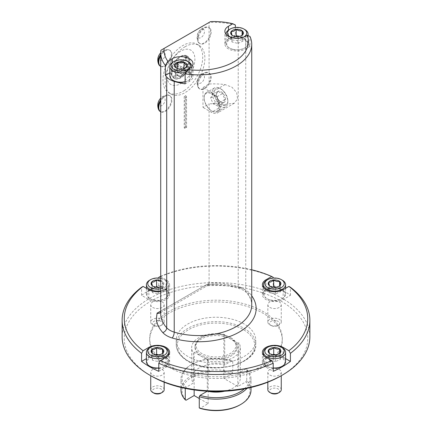 <?xml version="1.0" encoding="UTF-8"?>
<svg xmlns="http://www.w3.org/2000/svg" width="432" height="432" viewBox="0 0 432 432"><rect width="100%" height="100%" fill="white"/><g stroke="black" fill="none" stroke-linecap="round" stroke-linejoin="round"><path stroke-width="0.32" stroke-dasharray="2.16 1.62" d="M185.058 128.385L184.226 127.91L184.226 96.574L184.977 97.87A33.41 19.289 120 0 0 186.527 96.979L186.608 127.494L185.058 128.385L184.977 97.87M186.608 127.494L185.776 127.013L184.226 127.91M186.527 96.979L185.776 95.677L185.776 127.013M185.058 97.918A33.41 19.289 120 0 0 186.608 97.022M207.214 284.494L216.351 284.126A59.643 34.436 0 0 0 206.658 284.553L208.494 284.99L209.077 283.154L209.077 103.858L202.975 107.384L202.975 89.348A9.261 5.346 -60 0 1 200.016 89.095A9.261 5.346 -60 0 1 198.099 84.85A9.261 5.346 -60 0 1 198.169 83.722A9.261 5.346 -60 0 1 203.704 74.131A9.261 5.346 -60 0 1 209.077 72.938L209.077 84.002A53.033 30.618 180 0 1 225.061 84.586L231.952 87.172L236.671 92.632L237.562 98.842L234.301 103.226L225.061 104.447A53.033 30.618 0 0 0 209.077 103.858M157.091 313.168A59.643 34.436 0 0 0 156.357 318.562M160.72 312.012L160.925 111.888A9.261 5.346 -60 0 1 160.72 111.78L160.72 111.78M281.264 389.696A6.718 3.877 0 0 0 277.117 386.111A6.718 3.877 0 0 0 267.829 389.696M270.972 393.115A5.06 2.921 180 0 1 270.34 389.426A5.06 2.921 180 0 1 276.485 388.346A5.06 2.921 180 0 1 278.127 393.115M269.8 375.025A6.718 3.877 0 0 0 277.123 375.867A6.718 3.877 0 0 0 281.264 372.281A6.718 3.877 0 0 0 277.117 368.701A6.718 3.877 0 0 0 267.829 372.281A6.718 3.877 0 0 0 269.8 375.025M285.579 361.633A11.032 6.367 0 0 0 274.547 355.261A11.032 6.367 0 0 0 263.52 361.633A11.032 6.367 0 0 0 266.749 366.136A11.032 6.367 0 0 0 270.329 367.519A11.032 6.367 0 0 0 273.213 367.951M266.749 347.803A11.032 6.367 180 0 1 282.35 347.803M270.038 353.813L275.384 354.861L278.78 353.97M272.765 354.748L268.655 356.567L269.492 360.218L275.384 361.627L280.444 359.386L279.607 355.73L275.794 354.823M280.444 359.386L280.444 352.62M279.607 355.73L279.607 353.36M268.655 356.567L268.655 349.801M269.492 360.218L269.492 353.452M275.384 361.627L275.384 354.861M281.875 366.406A10.357 5.983 0 0 0 281.875 357.95A10.357 5.983 0 0 0 267.224 357.95A10.357 5.983 0 0 0 267.224 366.406A10.357 5.983 0 0 0 270.589 367.708A10.357 5.983 0 0 0 273.213 368.113M267.224 366.406L266.749 366.136M277.117 318.503A6.718 3.877 0 0 0 267.829 322.088A6.718 3.877 0 0 0 269.8 324.832A6.718 3.877 0 0 0 279.299 324.832A6.718 3.877 0 0 0 281.264 322.088A6.718 3.877 0 0 0 277.117 318.503M276.485 320.744A5.06 2.921 180 0 1 278.127 325.507A5.06 2.921 180 0 1 270.972 325.507A5.06 2.921 180 0 1 270.34 321.818A5.06 2.921 180 0 1 276.485 320.744M269.8 307.422A6.718 3.877 0 0 0 277.123 308.259A6.718 3.877 0 0 0 281.264 304.679A6.718 3.877 0 0 0 277.117 301.093A6.718 3.877 0 0 0 267.829 304.679A6.718 3.877 0 0 0 269.8 307.422M270.329 299.911A11.032 6.367 0 0 0 282.35 298.528A11.032 6.367 0 0 0 285.579 294.025A11.032 6.367 0 0 0 274.547 287.658A11.032 6.367 0 0 0 263.52 294.025A11.032 6.367 0 0 0 266.749 298.528A11.032 6.367 0 0 0 270.329 299.911M266.749 280.195A11.032 6.367 180 0 1 282.35 280.195M270.038 286.205L275.384 287.253L278.78 286.362M272.765 287.14L268.655 288.959L269.492 292.615L275.384 294.019L280.444 291.778L279.607 288.128L275.794 287.215M280.444 291.778L280.444 285.012M279.607 288.128L279.607 285.752M268.655 288.959L268.655 282.193M269.492 292.615L269.492 285.849M275.384 294.019L275.384 287.253M267.224 298.804A10.357 5.983 0 0 0 270.589 300.1A10.357 5.983 0 0 0 281.875 298.804A10.357 5.983 0 0 0 281.875 290.342A10.357 5.983 0 0 0 267.224 290.342A10.357 5.983 0 0 0 267.224 298.804L266.749 298.528M160.018 318.503A6.718 3.877 0 0 0 150.736 322.088A6.718 3.877 0 0 0 152.701 324.832A6.718 3.877 0 0 0 162.2 324.832A6.718 3.877 0 0 0 164.171 322.088A6.718 3.877 0 0 0 160.018 318.503M159.386 320.744A5.06 2.921 180 0 1 161.028 325.507A5.06 2.921 180 0 1 153.873 325.507A5.06 2.921 180 0 1 153.241 321.818A5.06 2.921 180 0 1 159.386 320.744M152.701 307.422A6.718 3.877 0 0 0 160.024 308.259A6.718 3.877 0 0 0 164.171 304.679A6.718 3.877 0 0 0 160.018 301.093A6.718 3.877 0 0 0 150.736 304.679A6.718 3.877 0 0 0 152.701 307.422M153.236 299.911A11.032 6.367 0 0 0 165.251 298.528A11.032 6.367 0 0 0 168.48 294.025A11.032 6.367 0 0 0 157.453 287.658A11.032 6.367 0 0 0 146.421 294.025A11.032 6.367 0 0 0 149.65 298.528A11.032 6.367 0 0 0 153.236 299.911M149.65 280.195A11.032 6.367 180 0 1 165.251 280.195A11.032 6.367 180 0 1 168.48 284.699A11.032 6.367 180 0 1 160.72 290.785M160.72 288.868A9.688 5.594 0 0 0 164.3 279.65A9.688 5.594 0 0 0 160.72 278.338M160.72 286.767A6.377 3.683 0 0 0 161.962 286.205A6.377 3.683 0 0 0 163.345 285.012A6.377 3.683 0 0 0 162.508 281.362A6.377 3.683 0 0 0 160.72 280.438M152.939 286.205L158.285 287.253L161.39 286.535L163.345 285.012L162.508 281.362L160.72 281.518M155.666 287.14L151.556 288.959L152.393 292.615L158.285 294.019L163.345 291.778L162.508 288.128L158.695 287.215M163.345 291.778L163.345 285.012M162.508 288.128L162.508 281.362M151.556 288.959L151.556 282.193M152.393 292.615L152.393 285.849M158.285 294.019L158.285 287.253M150.125 298.804A10.357 5.983 0 0 0 153.49 300.1A10.357 5.983 0 0 0 164.776 298.804A10.357 5.983 0 0 0 164.776 290.342A10.357 5.983 0 0 0 150.125 290.342A10.357 5.983 0 0 0 150.125 298.804L149.65 298.528M164.171 389.696A6.718 3.877 0 0 0 160.018 386.111A6.718 3.877 0 0 0 150.736 389.696M153.873 393.115A5.06 2.921 180 0 1 153.241 389.426A5.06 2.921 180 0 1 159.386 388.346A5.06 2.921 180 0 1 161.028 393.115M152.701 375.025A6.718 3.877 0 0 0 160.024 375.867A6.718 3.877 0 0 0 164.171 372.281A6.718 3.877 0 0 0 160.018 368.701A6.718 3.877 0 0 0 150.736 372.281A6.718 3.877 0 0 0 152.701 375.025M158.787 367.951A11.032 6.367 0 0 0 165.251 366.136A11.032 6.367 0 0 0 168.48 361.633A11.032 6.367 0 0 0 157.453 355.261A11.032 6.367 0 0 0 146.421 361.633M149.65 347.803A11.032 6.367 180 0 1 165.251 347.803M152.939 353.813L158.285 354.861L161.681 353.97M155.666 354.748L151.556 356.567L152.393 360.218L158.285 361.627L163.345 359.386L162.508 355.73L158.695 354.823M163.345 359.386L163.345 352.62M162.508 355.73L162.508 353.36M151.556 356.567L151.556 349.801M152.393 360.218L152.393 353.452M158.285 361.627L158.285 354.861M158.787 368.113A10.357 5.983 0 0 0 164.776 366.406A10.357 5.983 0 0 0 164.776 357.95A10.357 5.983 0 0 0 150.125 357.95A10.357 5.983 0 0 0 150.125 366.406M285.579 358.619L283.149 357.215A12.161 7.02 0 0 0 269.897 355.693A12.161 7.02 0 0 0 262.386 362.178A12.161 7.02 0 0 0 265.95 367.146L273.213 371.342M265.95 289.607A12.161 7.02 0 0 0 262.386 294.575A12.161 7.02 0 0 0 269.897 301.061A12.161 7.02 0 0 0 283.149 299.538L290.412 295.342A93.868 54.194 0 0 0 273.213 285.412L265.95 289.607L265.95 280.714M290.412 295.342L290.412 287.258M273.213 285.412L273.213 278.062M148.851 299.538A12.161 7.02 0 0 0 162.103 301.061A12.161 7.02 0 0 0 169.614 294.575A12.161 7.02 0 0 0 166.05 289.607L158.787 285.412A93.868 54.194 0 0 0 141.588 295.342L148.851 299.538L148.851 289.726M160.72 291.524A12.161 7.02 0 0 0 169.614 284.758A12.161 7.02 0 0 0 166.05 279.796L160.72 276.712M158.787 285.412L158.787 278.062M141.588 295.342L141.588 287.258M158.787 371.342L166.05 367.146A12.161 7.02 0 0 0 169.614 362.178A12.161 7.02 0 0 0 162.103 355.693A12.161 7.02 0 0 0 148.851 357.215L146.421 358.619M251.732 269.773A91.746 52.969 0 0 0 160.72 276.291M309.868 336.749A93.868 54.194 0 0 0 216 282.555A93.868 54.194 0 0 0 122.132 336.749M273.213 277.333A93.868 54.194 0 0 0 158.787 277.333M280.876 375.932A91.746 52.969 0 0 0 280.876 301.023A91.746 52.969 0 0 0 151.124 301.023A91.746 52.969 0 0 0 151.124 375.932M169.128 365.542A66.29 38.27 180 0 1 149.71 338.483A66.29 38.27 180 0 1 216 300.208A66.29 38.27 180 0 1 282.29 338.483A66.29 38.27 180 0 1 241.369 373.842A66.29 38.27 180 0 1 169.128 365.542M169.128 367.276A66.29 38.27 0 0 0 241.369 375.57A66.29 38.27 0 0 0 282.29 340.211A66.29 38.27 0 0 0 216 301.941A66.29 38.27 0 0 0 149.71 340.211A66.29 38.27 0 0 0 169.128 367.276M244.123 323.973A39.776 22.961 0 0 0 200.777 318.994A39.776 22.961 0 0 0 176.224 340.211A39.776 22.961 0 0 0 187.877 356.449A39.776 22.961 0 0 0 231.223 361.427A39.776 22.961 0 0 0 255.776 340.211A39.776 22.961 0 0 0 244.123 323.973M184.999 388.336A35.003 20.207 180 0 1 180.997 378.95A35.003 20.207 180 0 1 191.252 364.662A35.003 20.207 180 0 1 232.74 361.206L232.74 372.406A35.003 20.207 0 0 0 180.997 390.15M192.002 364.23A33.939 19.597 0 0 1 231.957 360.79L224.71 364.975A24.322 14.045 0 0 0 191.678 378.086A24.322 14.045 0 0 0 193.288 383.114L186.046 387.299A33.939 19.597 0 0 1 192.002 364.23L191.252 364.662M224.71 364.975L224.71 334.546A24.322 14.045 0 0 0 191.678 347.657A24.322 14.045 0 0 0 193.288 352.69L193.288 383.114M232.74 372.406L231.957 373.723A33.939 19.597 180 0 0 192.002 377.163A33.939 19.597 180 0 0 186.046 400.232M231.957 360.79L232.74 361.206M185.263 388.616L186.046 387.299M239.998 404.876A33.939 19.597 180 0 0 245.954 381.807L237.848 386.489L223.852 378.405L231.957 373.723M199.26 398.504L208.148 403.634L200.043 408.316M251.003 390.15A35.003 20.207 0 0 0 246.737 380.489L246.737 369.29A35.003 20.207 180 0 1 251.003 378.95A35.003 20.207 180 0 1 247.001 388.336M244.355 388.854A33.939 19.597 0 0 0 245.954 368.874L238.712 373.059A24.322 14.045 0 0 1 240.322 378.086L240.322 347.657A24.322 14.045 0 0 0 238.712 342.63L238.712 373.059M240.322 347.657A24.322 14.045 0 0 1 207.29 360.774L207.29 391.198A24.322 14.045 0 0 0 207.36 391.214M224.64 391.214A24.322 14.045 0 0 0 240.322 378.086M201.177 356.216A20.963 12.107 0 0 0 224.024 358.841A20.963 12.107 0 0 0 236.963 347.657A20.963 12.107 0 0 0 216 335.556A20.963 12.107 0 0 0 195.037 347.657A20.963 12.107 0 0 0 201.177 356.216M224.71 334.546L223.852 335.043L237.848 343.127L238.712 342.63M207.29 360.774L208.148 360.277L194.152 352.193L193.288 352.69M230.823 337.775L230.823 337.775A20.963 12.107 180 0 1 236.963 346.334A20.963 12.107 180 0 1 224.024 357.512A20.963 12.107 180 0 1 201.177 354.893A20.963 12.107 180 0 1 195.037 346.334A20.963 12.107 180 0 1 201.177 337.775A20.963 12.107 180 0 1 230.823 337.775L230.072 337.338A19.904 11.491 0 0 0 201.928 337.338A19.904 11.491 0 0 0 201.928 353.592A19.904 11.491 0 0 0 230.072 353.592A19.904 11.491 0 0 0 230.072 337.338L230.823 337.775M245.954 381.807L246.737 380.489M246.737 369.29L245.954 368.874M208.148 360.277L208.148 403.634M194.152 352.193L194.152 389.923M223.852 335.043L223.852 378.405M237.848 343.127L237.848 386.489M184.999 46.775A28.107 16.227 -60 0 1 199.055 45.382A28.107 16.227 -60 0 1 203.656 66.863A28.107 16.227 -60 0 1 186.619 91.665A28.107 16.227 -60 0 1 170.948 94.068A28.107 16.227 -60 0 1 166.639 71.545A28.107 16.227 -60 0 1 184.999 46.775M198.169 40.527A9.261 5.346 -60 0 1 201.587 30.775A9.261 5.346 -60 0 1 209.077 27.562L209.077 38.713A9.261 5.346 -60 0 1 203.704 43.724A9.261 5.346 -60 0 1 200.016 43.713A9.261 5.346 -60 0 1 199.924 43.659A9.261 5.346 -60 0 1 198.169 40.527M225.061 84.586L211.475 92.432L202.975 87.523L202.975 89.348A9.261 5.346 -60 0 0 210.33 81.562A9.261 5.346 -60 0 0 209.282 73.051A9.261 5.346 -60 0 0 209.077 72.938L209.077 38.713A9.261 5.346 -60 0 0 209.282 27.67A9.261 5.346 -60 0 0 209.077 27.562L209.077 22.453L160.925 50.258L160.925 55.361A9.261 5.346 -60 0 1 169.981 50.36A9.261 5.346 -60 0 1 171.833 55.728A9.261 5.346 -60 0 1 166.298 65.318A9.261 5.346 -60 0 1 160.925 66.512L160.925 100.742A9.261 5.346 -60 0 1 166.298 95.731A9.261 5.346 -60 0 1 169.981 95.737A9.261 5.346 -60 0 1 171.833 98.928A9.261 5.346 -60 0 1 168.415 108.675A9.261 5.346 -60 0 1 160.925 111.888L160.925 100.742A9.261 5.346 -60 0 0 160.72 101.088M245.749 40.122A17.68 10.206 0 0 0 238.221 35.78L238.221 286.492A17.68 10.206 0 0 1 245.749 290.839A4.417 3.202 138 0 0 246.386 292.615C249.998 296.735 251.78 300.856 251.732 304.965A53.033 30.618 0 0 0 245.749 290.839L245.749 40.122A53.033 30.618 180 0 1 249.966 46.418L249.966 36.434M210.557 21.6L209.077 22.453A53.033 30.618 180 0 1 235.375 24.997M238.221 35.78A53.033 30.618 0 0 0 235.375 34.987L235.375 27.47M185.134 83.851L189.448 81.356A12.161 7.02 0 0 0 193.012 76.394A12.161 7.02 0 0 0 185.506 69.908A12.161 7.02 0 0 0 172.249 71.426L169.819 72.83M235.375 34.987L228.452 38.983A12.161 7.02 0 0 0 224.888 43.945A12.161 7.02 0 0 0 232.394 50.436A12.161 7.02 0 0 0 245.651 48.913L249.966 46.418M160.72 55.712A9.261 5.346 -60 0 1 160.925 55.361L160.925 66.512A9.261 5.346 -60 0 1 160.72 66.404L160.72 66.404M173.524 80.622A10.357 5.983 180 0 1 171.871 73.413A10.357 5.983 180 0 1 187.148 71.647A10.357 5.983 180 0 1 188.174 80.622A10.357 5.983 180 0 1 185.134 81.837M233.091 49.475A10.357 5.983 180 0 1 229.727 48.179A10.357 5.983 180 0 1 229.727 39.717A10.357 5.983 180 0 1 244.377 39.717A10.357 5.983 180 0 1 244.377 48.179A10.357 5.983 180 0 1 233.091 49.475M211.475 92.432A12.161 7.02 60 0 1 219.418 103.145A12.161 7.02 60 0 1 217.555 112.892A12.161 7.02 60 0 1 211.475 112.293L202.975 107.384M202.975 87.523L209.077 84.002M211.475 93.901A10.357 5.983 60 0 1 218.803 106.591A10.357 5.983 60 0 1 211.475 110.819A10.357 5.983 60 0 1 204.152 98.129A10.357 5.983 60 0 1 204.887 94.862A10.357 5.983 60 0 1 211.475 93.901M184.475 90.423A28.107 16.227 -60 0 1 168.804 92.831A28.107 16.227 -60 0 1 168.804 60.372A28.107 16.227 -60 0 1 196.911 44.145A28.107 16.227 -60 0 1 201.512 65.626A28.107 16.227 -60 0 1 184.475 90.423M181.996 82.836A19.872 11.47 -60 0 1 168.151 67.721A19.872 11.47 -60 0 1 192.402 51.43A19.872 11.47 -60 0 1 181.996 82.836M185.668 59.951L187.736 56.441A12.906 7.452 -60 0 1 187.553 70.61L185.549 69.379A8.84 5.103 120 0 1 184.831 70.6L186.835 71.825A12.906 7.452 -60 0 1 174.658 78.646L176.726 75.136A8.84 5.103 120 0 1 176.429 74.984A8.84 5.103 120 0 1 176.029 74.709L173.961 78.219A12.906 7.452 -60 0 1 174.145 64.049L176.153 65.281A8.84 5.103 120 0 1 176.872 64.06L174.863 62.834A12.906 7.452 -60 0 1 187.04 56.014L184.972 59.524A8.84 5.103 120 0 1 185.269 59.675A8.84 5.103 120 0 1 185.668 59.951L189.821 62.348A8.84 5.103 120 0 0 189.421 62.073A8.84 5.103 120 0 0 189.124 61.922L184.972 59.524M176.872 64.06L181.019 66.458A8.84 5.103 120 0 0 180.306 67.678L176.153 65.281M184.831 70.6L188.978 72.992A8.84 5.103 120 0 0 189.697 71.777L185.549 69.379M176.029 74.709L180.182 77.101A8.84 5.103 120 0 0 180.581 77.382A8.84 5.103 120 0 0 180.878 77.528L176.726 75.136M187.223 56.144L186.359 56.462A12.199 7.042 -60 0 1 186.187 69.806L187.034 70.308A12.906 7.452 120 0 0 187.223 56.144L187.736 56.441M186.359 56.462L183.319 61.63L183.46 62.532A5.513 3.186 -60 0 1 184.232 64.778A5.513 3.186 -60 0 1 183.384 68.072L186.187 69.806M183.238 67.997A6.221 3.591 120 0 0 184.232 64.201A6.221 3.591 120 0 0 183.319 61.63M183.384 68.072L188.055 70.767A5.513 3.186 120 0 0 188.125 65.227L183.46 62.532M174.35 62.532L174.199 62.456A12.199 7.042 -60 0 1 179.831 56.781A12.199 7.042 -60 0 1 185.663 56.036L186.527 55.717A12.906 7.452 120 0 0 180.333 56.495A12.906 7.452 120 0 0 174.35 62.532L174.863 62.834M174.199 62.456L178 64.773A5.513 3.186 -60 0 1 182.763 62.105L182.623 61.204L185.663 56.036M182.623 61.204A6.221 3.591 120 0 0 177.147 64.265M182.763 62.105L187.429 64.8A5.513 3.186 120 0 0 182.666 67.468L178 64.773M173.448 77.917L173.308 77.02A12.199 7.042 -60 0 1 171.207 71.723A12.199 7.042 -60 0 1 173.48 63.677L173.632 63.752A12.906 7.452 120 0 0 171.207 72.301A12.906 7.452 120 0 0 173.448 77.917L173.961 78.219M173.308 77.02L176.348 71.858L177.212 71.528A5.513 3.186 -60 0 1 177.282 65.988L173.48 63.677M176.429 65.486A6.221 3.591 120 0 0 176.348 71.858M177.282 65.988L181.948 68.683A5.513 3.186 120 0 0 181.877 74.223L177.212 71.528M186.322 71.528L185.468 71.026A12.199 7.042 -60 0 1 174.004 77.447L174.145 78.349A12.906 7.452 120 0 0 186.322 71.528L186.835 71.825M185.468 71.026L182.666 69.293A5.513 3.186 -60 0 1 180.333 71.534A5.513 3.186 -60 0 1 177.903 71.955L177.044 72.284L174.004 77.447M177.044 72.284A6.221 3.591 120 0 0 179.831 71.825A6.221 3.591 120 0 0 182.52 69.217M177.903 71.955L182.574 74.65A5.513 3.186 120 0 0 187.337 71.987L182.666 69.293M174.145 64.049L173.632 63.752M181.948 68.683L180.306 67.678M180.182 77.101L181.877 74.223M174.658 78.646L174.145 78.349M182.574 74.65L180.878 77.528M188.978 72.992L187.337 71.987M187.553 70.61L187.034 70.308M188.055 70.767L189.697 71.777M189.821 62.348L188.125 65.227M187.04 56.014L186.527 55.717M187.429 64.8L189.124 61.922M181.019 66.458L182.666 67.468M197.548 80.957A4.882 2.819 -60 0 1 202.727 74.52A4.882 2.819 -60 0 1 202.727 81.416A4.882 2.819 -60 0 1 197.548 80.957M197.554 84.537A9.261 5.346 -60 0 1 206.68 72.311A9.261 5.346 -60 0 1 208.732 72.733A9.261 5.346 -60 0 1 208.732 83.43A9.261 5.346 -60 0 1 199.471 88.776A9.261 5.346 -60 0 1 198.083 87.21A9.261 5.346 -60 0 1 197.554 84.537M158.252 103.642A4.882 2.819 -60 0 1 163.426 97.205A4.882 2.819 -60 0 1 163.426 104.107A4.882 2.819 -60 0 1 158.252 103.642M160.72 99.889A9.261 5.346 -60 0 1 167.378 95.002A9.261 5.346 -60 0 1 169.436 95.423A9.261 5.346 -60 0 1 169.436 106.115A9.261 5.346 -60 0 1 160.169 111.467M158.252 58.266A4.882 2.819 -60 0 1 163.426 51.829A4.882 2.819 -60 0 1 163.426 58.725A4.882 2.819 -60 0 1 158.252 58.266M160.72 54.513A9.261 5.346 -60 0 1 167.378 49.626A9.261 5.346 -60 0 1 169.436 50.042A9.261 5.346 -60 0 1 169.436 60.739A9.261 5.346 -60 0 1 160.169 66.085M198.509 37.778A4.882 2.819 -60 0 1 200.178 30.191A4.882 2.819 -60 0 1 204.314 32.778A4.882 2.819 -60 0 1 198.509 37.778M199.379 43.34A9.261 5.346 -60 0 1 198.077 41.818A9.261 5.346 -60 0 1 199.476 32.692A9.261 5.346 -60 0 1 206.685 26.935A9.261 5.346 -60 0 1 208.732 27.351A9.261 5.346 -60 0 1 208.732 38.048A9.261 5.346 -60 0 1 199.471 43.4A9.261 5.346 -60 0 1 199.379 43.34M185.134 81.713A11.032 6.367 0 0 0 188.649 80.347A11.032 6.367 0 0 0 191.884 75.843A11.032 6.367 0 0 0 183.697 69.692A11.032 6.367 0 0 0 171.288 72.668A11.032 6.367 0 0 0 169.819 75.843M173.048 62.019A11.032 6.367 180 0 1 188.649 62.019M191.878 66.652A11.032 6.367 180 0 1 186.278 72.063M179.339 69.001L177.655 69.001L174.474 72.198L174.474 65.432M176.623 68.18L177.671 68.618C179.777 69.525 181.904 69.52 184.048 68.612L185.08 68.18M174.474 72.198L177.671 75.384L177.655 69.001M177.671 75.384L184.048 75.379L187.229 72.182L184.032 68.618M184.032 68.996L182.38 69.001M187.229 72.182L187.229 65.416M184.048 75.379L184.048 68.612M232.832 49.286A11.032 6.367 0 0 0 244.852 47.903A11.032 6.367 0 0 0 248.081 43.4A11.032 6.367 0 0 0 237.049 37.028A11.032 6.367 0 0 0 226.017 43.4A11.032 6.367 0 0 0 229.252 47.903A11.032 6.367 0 0 0 232.832 49.286M247.79 35.532A11.032 6.367 180 0 1 232.832 39.96A11.032 6.367 180 0 1 226.022 34.204L226.017 43.4M229.252 29.57A11.032 6.367 180 0 1 244.852 29.57M230.931 37.314A9.688 5.594 0 0 0 233.345 38.146A9.688 5.594 0 0 0 243.167 37.314M235.267 36.515L231.158 38.335L231.989 41.985L237.886 43.394L237.886 36.628L241.277 35.737M237.886 43.394L242.946 41.153L242.946 34.387M231.989 41.985L231.989 35.219M232.54 35.581L237.886 36.628M231.158 38.335L231.158 31.568M242.946 41.153L242.109 37.498L242.109 35.127M242.109 37.498L238.297 36.59M204.935 94.1A11.032 6.367 60 0 1 206.437 92.534A11.032 6.367 60 0 1 217.463 98.901A11.032 6.367 60 0 1 217.463 111.64A11.032 6.367 60 0 1 211.95 111.094A11.032 6.367 60 0 1 204.152 97.583A11.032 6.367 60 0 1 204.935 94.1M213.008 89.44A11.032 6.367 -120 0 0 215.498 102.146A11.032 6.367 -120 0 0 225.542 106.979A11.032 6.367 -120 0 0 227.826 101.925A11.032 6.367 -120 0 0 220.023 88.42A11.032 6.367 -120 0 0 214.51 87.869A11.032 6.367 -120 0 0 213.008 89.44M214.812 89.861A9.688 5.594 60 0 1 220.973 88.965A9.688 5.594 60 0 1 227.826 100.829A9.688 5.594 60 0 1 219.44 103.696A9.688 5.594 60 0 1 214.812 89.861M212.587 94.484L217.085 96.714L219.613 102.487L217.642 106.029L213.143 103.804L210.616 98.032L212.587 94.484L218.446 91.103C219.148 92.291 220.644 93.037 222.944 93.328C222.993 95.693 223.835 97.616 225.472 99.101C224.03 100.737 223.371 101.92 223.501 102.649L220.379 101.741L219.002 100.424C217.382 98.971 216.54 97.043 216.475 94.651L216.464 94.273A6.377 3.683 60 0 1 218.446 91.103A6.377 3.683 60 0 1 222.944 93.328A6.377 3.683 60 0 1 225.472 99.101A6.377 3.683 60 0 1 223.501 102.649A6.377 3.683 60 0 1 220.973 102.082A6.377 3.683 60 0 1 219.002 100.424A6.377 3.683 60 0 1 216.475 94.651C216.346 93.922 217.004 92.74 218.446 91.103M217.085 96.714L222.944 93.328M210.616 98.032L216.475 94.651A6.377 3.683 60 0 1 216.464 94.273M213.143 103.804L219.002 100.424M217.642 106.029L223.501 102.649M219.613 102.487L225.472 99.101M160.72 311.078L206.658 284.553M216.351 284.126A57.451 33.167 180 0 1 240.262 287.836A4.417 1.663 106.7 0 1 238.993 288.463A4.417 1.663 106.7 0 1 238.221 286.492A53.033 30.618 0 0 0 209.077 283.154L160.925 310.954A53.033 30.618 0 0 0 160.72 313.654L160.893 311.396M240.262 287.836A22.097 12.755 180 0 1 249.669 293.269A57.451 33.167 180 0 1 251.732 295.817M208.235 285.066C219.1 284.477 229.354 285.606 238.993 288.463C242.482 289.58 244.944 290.968 246.386 292.615A4.417 3.202 138 0 0 249.669 293.269M283.149 357.215L283.149 348.316M265.95 367.146L265.95 357.329M283.149 299.538L283.149 289.726M166.05 289.607L166.05 279.796M166.05 367.146L166.05 357.329M148.851 357.215L148.851 348.316M187.877 360.839A39.776 22.961 0 0 0 231.223 365.818A39.776 22.961 0 0 0 255.776 344.601A39.776 22.961 0 0 0 216 321.635A39.776 22.961 0 0 0 176.224 344.601A39.776 22.961 0 0 0 187.877 360.839M188.627 361.271A38.713 22.351 180 0 1 205.978 323.876A38.713 22.351 180 0 1 253.395 351.248A38.713 22.351 180 0 1 188.627 361.271M189.448 81.356L189.448 68.656M172.249 71.426L172.249 62.532M228.452 38.983L228.452 30.089M245.651 48.913L245.651 36.212M225.061 104.447L211.475 112.293M185.776 95.677A32.351 18.679 -60 0 1 184.226 96.574M208.494 284.99L159.678 313.168M267.829 372.281L267.829 382.185M281.264 372.281L281.264 375.71M263.52 355.32L263.52 361.633M278.489 354.143L279.061 353.813M278.127 325.507L279.299 324.832M270.972 325.507L269.8 324.832M267.829 304.679L267.829 322.088M281.264 304.679L281.264 322.088M263.52 287.717L263.52 294.025M285.579 288.322L285.579 294.025M278.489 286.535L279.061 286.205M281.875 298.804L282.35 298.528M161.028 325.507L162.2 324.832M153.873 325.507L152.701 324.832M150.736 304.679L150.736 322.088M164.171 304.679L164.171 322.088M146.421 288.322L146.421 294.025M168.48 284.699L168.48 294.025M161.39 286.535L161.962 286.205M164.3 279.65L165.251 280.195M164.776 298.804L165.251 298.528M150.736 372.281L150.736 375.7M164.171 372.281L164.171 382.185M168.48 355.32L168.48 361.633M161.39 354.143L161.962 353.813M164.776 366.406L165.251 366.136M262.386 362.178L262.386 352.366M262.386 294.575L262.386 284.758M169.614 294.575L169.614 284.758M169.614 362.178L169.614 352.366M282.29 340.211L282.29 338.483M149.71 340.211L149.71 338.483M176.224 340.211L176.224 344.601C176.44 351.205 180.392 356.783 188.093 361.325C210.865 375.835 257.348 364.964 255.776 344.601L255.776 340.211M180.997 387.445L180.997 378.95M191.678 378.086L191.678 347.657M251.003 387.445L251.003 378.95M236.963 347.657L236.963 346.334M195.037 347.657L195.037 346.334M201.928 337.338L201.177 337.775M193.012 76.394L193.012 63.693M224.888 43.945L224.888 31.244M234.301 103.226L217.555 112.892M199.055 45.382L196.911 44.145M170.948 94.068L168.804 92.831M189.421 62.073L185.269 59.675M180.581 77.382L176.429 74.984M184.232 64.778L184.232 64.201M179.831 56.781L180.333 56.495M171.207 71.723L171.207 72.301M180.333 71.534L179.831 71.825M206.68 72.311A10.465 10.465 0 0 0 198.077 87.199M209.282 73.051L208.732 72.733M200.016 89.095L199.471 88.776M167.378 95.002A10.465 10.465 0 0 0 160.72 98.167M169.981 95.737L169.436 95.423M167.378 49.626A10.465 10.465 0 0 0 160.72 52.785M169.981 50.36L169.436 50.042M206.685 26.935A10.465 10.465 0 0 0 198.077 41.823M209.282 27.67L208.732 27.351M200.016 43.713L199.471 43.4M188.174 80.622L188.649 80.347M176.807 68.299L176.342 68.029M184.896 68.294L185.36 68.029M191.884 66.647L191.884 75.843M244.377 48.179L244.852 47.903M229.727 48.179L229.252 47.903M240.991 35.91L241.558 35.581M248.081 35.651L248.081 43.4M211.475 110.819L211.95 111.094M204.152 98.129L204.152 97.583M220.973 88.965L220.023 88.42M227.826 100.829L227.826 101.925M220.379 101.741L220.973 102.082M214.51 87.869L206.437 92.534M225.542 106.979L217.463 111.64"/><path stroke-width="0.65" d="M251.732 295.817A57.451 33.167 180 0 1 237.562 333.002A57.451 33.167 180 0 1 172.19 338.002A22.097 12.755 180 0 1 162.783 332.57A57.451 33.167 180 0 1 156.357 318.767L156.357 318.562A59.643 34.436 0 0 0 156.357 318.767L157.091 313.168L160.72 311.078M157.005 313.481L159.678 313.168L160.72 312.012M267.829 382.185L267.829 389.696A6.718 3.877 0 0 0 269.8 392.434A6.718 3.877 0 0 0 279.299 392.434A6.718 3.877 0 0 0 281.264 389.696L281.264 375.71M279.299 392.434L278.127 393.115A5.06 2.921 180 0 1 270.972 393.115L269.8 392.434M273.213 367.951A11.032 6.367 0 0 0 282.35 366.136A11.032 6.367 0 0 0 285.579 361.633L285.579 352.307A11.032 6.367 180 0 1 270.329 358.193A11.032 6.367 180 0 1 263.52 352.307A11.032 6.367 180 0 1 266.749 347.803L267.7 347.258A9.688 5.594 0 0 0 270.848 356.378A9.688 5.594 0 0 0 282.604 354.316A9.688 5.594 0 0 0 281.399 347.258A9.688 5.594 0 0 0 267.7 347.258M281.399 347.258L282.35 347.803A11.032 6.367 180 0 1 285.579 352.307M275.384 354.861A6.377 3.683 0 0 0 279.061 353.813A6.377 3.683 0 0 0 280.444 352.62A6.377 3.683 0 0 0 279.607 348.97A6.377 3.683 0 0 0 273.715 347.56A6.377 3.683 0 0 0 268.655 349.801A6.377 3.683 0 0 0 269.492 353.452A6.377 3.683 0 0 0 270.038 353.813A6.377 3.683 0 0 0 275.384 354.861M278.78 353.97L280.444 352.62L279.607 348.97C277.646 349.407 275.681 348.937 273.715 347.56C272.041 349.213 270.356 349.958 268.655 349.801L269.492 353.452L270.157 353.884M275.794 354.823L273.715 354.326L272.765 354.748M279.607 353.36L279.607 348.97M273.715 354.326L273.715 347.56M273.213 368.113A10.357 5.983 0 0 0 281.875 366.406L282.35 366.136M281.399 279.65L282.35 280.195A11.032 6.367 180 0 1 285.579 284.699A11.032 6.367 180 0 1 270.329 290.585A11.032 6.367 180 0 1 263.52 284.699A11.032 6.367 180 0 1 266.749 280.195L267.7 279.65A9.688 5.594 0 0 0 270.848 288.77A9.688 5.594 0 0 0 282.604 286.708A9.688 5.594 0 0 0 281.399 279.65A9.688 5.594 0 0 0 267.7 279.65M275.384 287.253A6.377 3.683 0 0 0 279.061 286.205A6.377 3.683 0 0 0 280.444 285.012A6.377 3.683 0 0 0 279.607 281.362A6.377 3.683 0 0 0 273.715 279.952A6.377 3.683 0 0 0 268.655 282.193A6.377 3.683 0 0 0 269.492 285.849A6.377 3.683 0 0 0 270.038 286.205A6.377 3.683 0 0 0 275.384 287.253M278.78 286.362L280.444 285.012L279.607 281.362C277.646 281.799 275.681 281.329 273.715 279.952C272.041 281.605 270.356 282.35 268.655 282.193L269.492 285.849L270.157 286.276M275.794 287.215L273.715 286.718L272.765 287.14M279.607 285.752L279.607 281.362M273.715 286.718L273.715 279.952M160.72 290.785A11.032 6.367 180 0 1 153.236 290.585A11.032 6.367 180 0 1 146.421 284.699A11.032 6.367 180 0 1 149.65 280.195L150.601 279.65A9.688 5.594 0 0 0 153.749 288.77A9.688 5.594 0 0 0 160.72 288.868M160.72 278.338A9.688 5.594 0 0 0 150.601 279.65M160.72 280.438A6.377 3.683 0 0 0 156.616 279.952A6.377 3.683 0 0 0 151.556 282.193A6.377 3.683 0 0 0 152.393 285.849A6.377 3.683 0 0 0 152.939 286.205A6.377 3.683 0 0 0 158.285 287.253A6.377 3.683 0 0 0 160.72 286.767M160.72 281.518L156.616 279.952C154.942 281.605 153.257 282.35 151.556 282.193L152.393 285.849L153.058 286.276M158.695 287.215L156.616 286.718L155.666 287.14M156.616 286.718L156.616 279.952M150.736 375.7L150.736 389.696A6.718 3.877 0 0 0 152.701 392.434A6.718 3.877 0 0 0 162.2 392.434A6.718 3.877 0 0 0 164.171 389.696L164.171 382.185M162.2 392.434L161.028 393.115A5.06 2.921 180 0 1 153.873 393.115L152.701 392.434M164.3 347.258A9.688 5.594 0 0 0 150.601 347.258A9.688 5.594 0 0 0 153.749 356.378A9.688 5.594 0 0 0 165.505 354.316A9.688 5.594 0 0 0 164.3 347.258L165.251 347.803A11.032 6.367 180 0 1 168.48 352.307A11.032 6.367 180 0 1 153.236 358.193A11.032 6.367 180 0 1 146.421 352.307L146.421 361.633A11.032 6.367 0 0 0 149.65 366.136A11.032 6.367 0 0 0 153.236 367.519A11.032 6.367 0 0 0 158.787 367.951M146.421 352.307A11.032 6.367 180 0 1 149.65 347.803L150.601 347.258M158.285 354.861A6.377 3.683 0 0 0 161.962 353.813A6.377 3.683 0 0 0 163.345 352.62A6.377 3.683 0 0 0 162.508 348.97A6.377 3.683 0 0 0 156.616 347.56A6.377 3.683 0 0 0 151.556 349.801A6.377 3.683 0 0 0 152.393 353.452A6.377 3.683 0 0 0 152.939 353.813A6.377 3.683 0 0 0 158.285 354.861M161.681 353.97L163.345 352.62L162.508 348.97C160.547 349.407 158.582 348.937 156.616 347.56C154.942 349.213 153.257 349.958 151.556 349.801L152.393 353.452L153.058 353.884M158.695 354.823L156.616 354.326L155.666 354.748M162.508 353.36L162.508 348.97M156.616 354.326L156.616 347.56M149.65 366.136L150.125 366.406A10.357 5.983 0 0 0 153.49 367.708A10.357 5.983 0 0 0 158.787 368.113M290.412 361.411L290.412 353.327L288.9 350.719L283.149 347.398A12.161 7.02 0 0 0 269.897 345.875A12.161 7.02 0 0 0 262.386 352.366A12.161 7.02 0 0 0 265.95 357.329L271.701 360.65L273.213 363.258L273.213 371.342A93.868 54.194 0 0 0 290.412 361.411L285.579 358.619M273.213 278.062L273.213 277.333L271.701 276.475L265.95 279.796A12.161 7.02 0 0 0 262.386 284.758A12.161 7.02 0 0 0 269.897 291.244A12.161 7.02 0 0 0 283.149 289.726L288.9 286.405L290.412 287.258A93.868 54.194 0 0 1 309.868 320.296A93.868 54.194 0 0 1 290.412 353.327M151.124 375.937A91.746 52.969 0 0 0 280.876 375.932L282.377 375.068A93.868 54.194 0 0 1 149.623 375.068L151.124 375.932A91.746 52.969 0 0 0 151.124 375.937L149.623 375.068A93.868 54.194 0 0 1 122.132 336.749L122.132 320.296A93.868 54.194 0 0 1 141.588 287.258L143.1 286.405L148.851 289.726A12.161 7.02 0 0 0 160.72 291.524M158.787 278.062L158.787 277.333L160.299 276.475L160.72 276.712M158.787 363.258L160.299 360.65L166.05 357.329A12.161 7.02 0 0 0 169.614 352.366A12.161 7.02 0 0 0 162.103 345.875A12.161 7.02 0 0 0 148.851 347.398L143.1 350.719L141.588 353.327L141.588 361.411A93.868 54.194 0 0 0 149.623 366.698A93.868 54.194 0 0 0 158.787 371.342L158.787 363.258A93.868 54.194 0 0 0 273.213 363.258M146.421 358.619L141.588 361.411M288.9 350.719A91.746 52.969 0 0 0 288.9 286.405M271.701 276.475A91.746 52.969 0 0 0 251.732 269.773M160.72 276.291A91.746 52.969 0 0 0 160.299 276.475M143.1 286.405A91.746 52.969 0 0 0 143.1 350.719M160.299 360.65A91.746 52.969 0 0 0 271.701 360.65M282.377 375.068A93.868 54.194 0 0 0 309.868 336.749L309.868 320.296M122.132 320.296A93.868 54.194 0 0 0 141.588 353.327M180.997 387.445L180.997 390.15A35.003 20.207 0 0 0 185.263 399.816L185.263 388.616A35.003 20.207 180 0 1 184.999 388.336M194.152 389.923L194.152 395.55L186.046 400.232L185.263 399.816M240.748 404.444L239.998 404.876A33.939 19.597 180 0 1 200.043 408.316L199.26 407.9A35.003 20.207 0 0 0 240.748 404.444A35.003 20.207 0 0 0 251.003 390.15L251.003 387.445M194.152 395.55L199.26 398.504M247.001 388.336A35.003 20.207 180 0 1 199.26 396.7L199.26 407.9M207.268 391.208L200.043 395.383A33.939 19.597 0 0 0 244.355 388.854M207.36 391.214A24.322 14.045 0 0 0 224.64 391.214M200.043 395.383L199.26 396.7M187.882 69.563A49.707 28.701 0 0 0 247.217 35.305L249.966 36.434A53.033 30.618 180 0 1 251.732 44.264A53.033 30.618 180 0 1 185.134 73.861L187.882 69.563L189.448 68.656A12.161 7.02 0 0 0 193.012 63.693A12.161 7.02 0 0 0 185.506 57.202A12.161 7.02 0 0 0 172.249 58.725L167.854 61.263L165.326 65.437A53.033 30.618 180 0 1 160.72 52.952A53.033 30.618 180 0 1 160.925 50.258L164.144 48.395A49.707 28.701 0 0 0 167.854 61.263M169.819 72.83L165.326 75.427A53.033 30.618 0 0 0 166.703 77.069A17.68 10.206 0 0 0 174.226 81.416A53.033 30.618 180 0 0 185.134 83.851L185.134 73.861M235.375 27.47L235.375 24.997L232.848 23.744L228.452 26.282A12.161 7.02 0 0 0 224.888 31.244A12.161 7.02 0 0 0 232.394 37.735A12.161 7.02 0 0 0 245.651 36.212L247.217 35.305M165.326 75.427L165.326 65.437M232.848 23.744A49.707 28.701 0 0 0 210.557 21.6L164.144 48.395M185.134 81.837A10.357 5.983 180 0 1 173.524 80.622L173.048 80.347A11.032 6.367 0 0 0 185.134 81.713M160.72 101.088A9.261 5.346 -60 0 0 158.803 107.541A9.261 5.346 -60 0 0 160.72 111.78L160.169 111.467A9.261 5.346 -60 0 1 158.782 109.901A9.261 5.346 -60 0 1 158.252 107.228A9.261 5.346 -60 0 1 160.72 99.889M160.72 55.712A9.261 5.346 -60 0 0 158.803 62.165A9.261 5.346 -60 0 0 160.72 66.404L160.169 66.085A9.261 5.346 -60 0 1 158.782 64.519A9.261 5.346 -60 0 1 158.252 61.846A9.261 5.346 -60 0 1 160.72 54.513M186.278 72.063A11.032 6.367 180 0 1 169.819 66.523L169.819 75.843A11.032 6.367 0 0 0 173.048 80.347M169.819 66.523A11.032 6.367 180 0 1 171.288 63.347A11.032 6.367 180 0 1 173.048 62.019L173.999 61.468A9.688 5.594 0 0 0 172.454 62.635A9.688 5.594 0 0 0 175.3 70.011A9.688 5.594 0 0 0 188.276 69.017A9.688 5.594 0 0 0 187.699 61.468A9.688 5.594 0 0 0 173.999 61.468M187.699 61.468L188.649 62.019A11.032 6.367 180 0 1 191.884 66.523A11.032 6.367 180 0 1 191.878 66.652M184.032 68.618L184.032 62.23C181.921 63.142 179.798 63.148 177.655 62.235A6.377 3.683 0 0 0 174.474 65.432A6.377 3.683 0 0 0 176.342 68.029A6.377 3.683 0 0 0 177.671 68.618L177.655 62.235C176.591 64.211 175.532 65.275 174.474 65.432L176.623 68.18M182.38 69.001L179.339 69.001M185.08 68.18L187.229 65.416C186.17 65.275 185.107 64.211 184.032 62.23A6.377 3.683 0 0 0 177.655 62.235M177.671 68.618A6.377 3.683 0 0 0 184.048 68.612A6.377 3.683 0 0 0 185.36 68.029A6.377 3.683 0 0 0 187.229 65.416A6.377 3.683 0 0 0 184.032 62.23M226.017 34.074L226.017 34.204A11.032 6.367 180 0 1 226.017 34.074A11.032 6.367 180 0 1 229.252 29.57L230.202 29.025A9.688 5.594 0 0 0 230.931 37.314M243.167 37.314A9.688 5.594 0 0 0 243.902 29.025L244.852 29.57A11.032 6.367 180 0 1 248.081 34.074A11.032 6.367 180 0 1 247.79 35.532M243.902 29.025A9.688 5.594 0 0 0 230.202 29.025M241.277 35.737L242.946 34.387L242.109 30.737C240.143 31.174 238.178 30.704 236.212 29.327C234.544 30.98 232.859 31.725 231.158 31.568L231.989 35.219L232.659 35.651M238.297 36.59L236.212 36.094L236.212 29.327A6.377 3.683 0 0 0 231.158 31.568A6.377 3.683 0 0 0 231.989 35.219A6.377 3.683 0 0 0 232.54 35.581A6.377 3.683 0 0 0 237.886 36.628A6.377 3.683 0 0 0 241.558 35.581A6.377 3.683 0 0 0 242.946 34.387A6.377 3.683 0 0 0 242.109 30.737A6.377 3.683 0 0 0 236.212 29.327M236.212 36.094L235.267 36.515M242.109 35.127L242.109 30.737M174.226 81.416L174.226 332.127A53.033 30.618 0 0 0 251.732 304.965L251.732 44.264M160.72 52.952L160.72 313.654A53.033 30.618 0 0 0 166.703 327.785L166.703 77.069M162.783 332.57A4.417 3.202 138 0 0 166.703 327.785A17.68 10.206 0 0 0 174.226 332.127A4.417 1.663 -73.3 0 1 172.19 338.002M283.149 348.316L283.149 347.398M265.95 280.714L265.95 279.796M148.851 348.316L148.851 347.398M172.249 62.532L172.249 58.725M228.452 30.089L228.452 26.282M263.52 352.307L263.52 355.32M263.52 284.699L263.52 287.717M285.579 284.699L285.579 288.322M146.421 284.699L146.421 288.322M168.48 352.307L168.48 355.32M160.72 98.167A10.465 10.465 0 0 0 158.776 109.89M160.72 52.785A10.465 10.465 0 0 0 158.776 64.508M248.081 34.074L248.081 35.651"/></g></svg>

